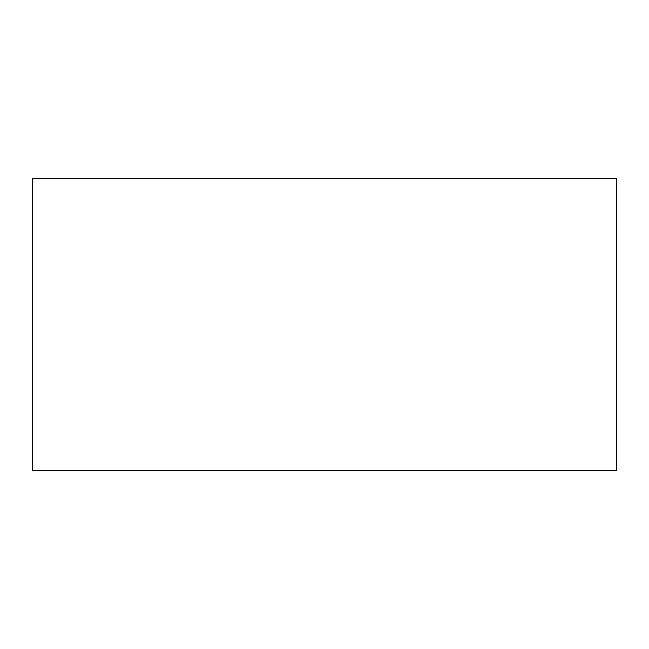 <?xml version="1.0" encoding="UTF-8"?>
<svg xmlns="http://www.w3.org/2000/svg" width="649" height="649" viewBox="0 0 649 649"><rect width="100%" height="100%" fill="white"/><g stroke="black" fill="none" stroke-linecap="round" stroke-linejoin="round"><path stroke-width="0.97" d="M616.55 178.475L616.55 470.525L32.45 470.525L32.45 178.475L616.55 178.475"/></g></svg>
